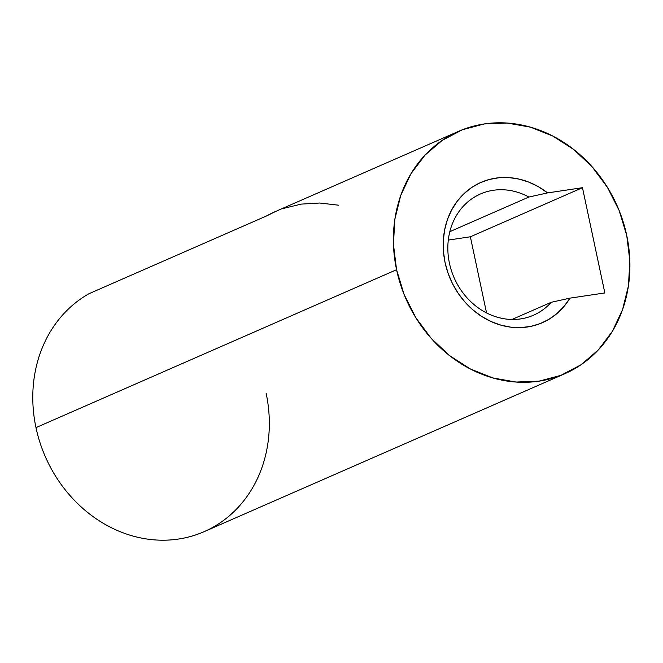 <?xml version="1.0" encoding="UTF-8"?>
<svg xmlns="http://www.w3.org/2000/svg" width="663" height="663" viewBox="0 0 663 663"><rect width="100%" height="100%" fill="white"/><g stroke="black" fill="none" stroke-linecap="round" stroke-linejoin="round"><path stroke-width="0.99" d="M266.136 393.292A132.327 115.395 -113.6 0 1 178.397 539.06A132.327 115.395 -113.6 0 1 35.976 427.61A132.327 115.395 -113.6 0 1 89.115 293.651A132.327 115.395 66.4 0 0 35.976 427.61L396.565 269.708A132.327 115.395 -113.6 0 1 458.564 131.34A132.327 115.395 -113.6 0 1 626.726 235.39A132.327 115.395 -113.6 0 1 564.727 373.766A132.327 115.395 -113.6 0 1 396.565 269.708L35.976 427.61A132.327 115.395 66.4 0 0 204.138 531.66L564.727 373.766M551.235 302.287A66.159 57.698 -113.6 0 1 533.516 315.198A66.159 57.698 -113.6 0 1 449.431 263.178A66.159 57.698 -113.6 0 1 480.435 193.986A66.159 57.698 -113.6 0 1 528.867 197.044L449.837 231.652L528.867 197.044L547.563 192.908L582.47 187.704L604.838 292.938L569.94 298.143L564.039 306.405L557.003 313.508L548.989 319.276L540.163 323.61L530.723 326.403L520.869 327.597L510.817 327.166L500.78 325.119L490.985 321.505L481.628 316.392L472.926 309.894L465.061 302.162L458.208 293.353L452.506 283.665L448.089 273.297L445.047 262.482L443.439 251.451L443.315 240.445L444.674 229.705L447.475 219.453L451.677 209.922L457.163 201.312L463.843 193.811L471.55 187.579L480.12 182.756L489.385 179.449L499.123 177.717L509.134 177.609L519.195 179.126L529.099 182.226L538.629 186.858L547.563 192.908L582.47 187.704L470.365 236.79L448.296 240.081L470.365 236.79L582.47 187.704L604.838 292.938L569.94 298.143L551.235 302.287L512.002 319.467L551.235 302.287L569.94 298.143A76.585 66.789 -113.6 0 1 475.744 312.207A76.585 66.789 -113.6 0 1 453.368 206.939A76.585 66.789 -113.6 0 1 547.563 192.908L528.867 197.044A66.159 57.698 66.4 0 0 468.318 201.494A66.159 57.698 66.4 0 0 449.431 263.178A66.159 57.698 66.4 0 0 492.576 315.613A66.159 57.698 66.4 0 0 551.235 302.287M275.8 211.373L266.609 215.923L89.115 293.651L266.609 215.923A132.327 115.395 66.4 0 1 275.468 211.514L458.564 131.34M626.726 235.39L619.184 210.627L607.507 187.48L592.142 166.827L573.694 149.473L552.851 136.081L530.433 127.163L507.286 123.061L484.305 123.94L462.384 129.757L442.354 140.299L424.983 155.15L410.944 173.747L400.767 195.37L394.866 219.188L393.441 244.291L396.565 269.708L404.107 294.471L415.784 317.627L431.149 338.271L449.597 355.625L470.44 369.018L492.866 377.935L516.005 382.037L538.986 381.159L560.906 375.341L580.945 364.807L598.316 349.948L612.355 331.359L622.524 309.737L628.433 285.91L629.85 260.808L626.726 235.39M486.551 312.919L470.365 236.79L486.551 312.919M338.553 205.198L319.773 203.019L301.209 204.113L283.341 208.455"/></g></svg>
